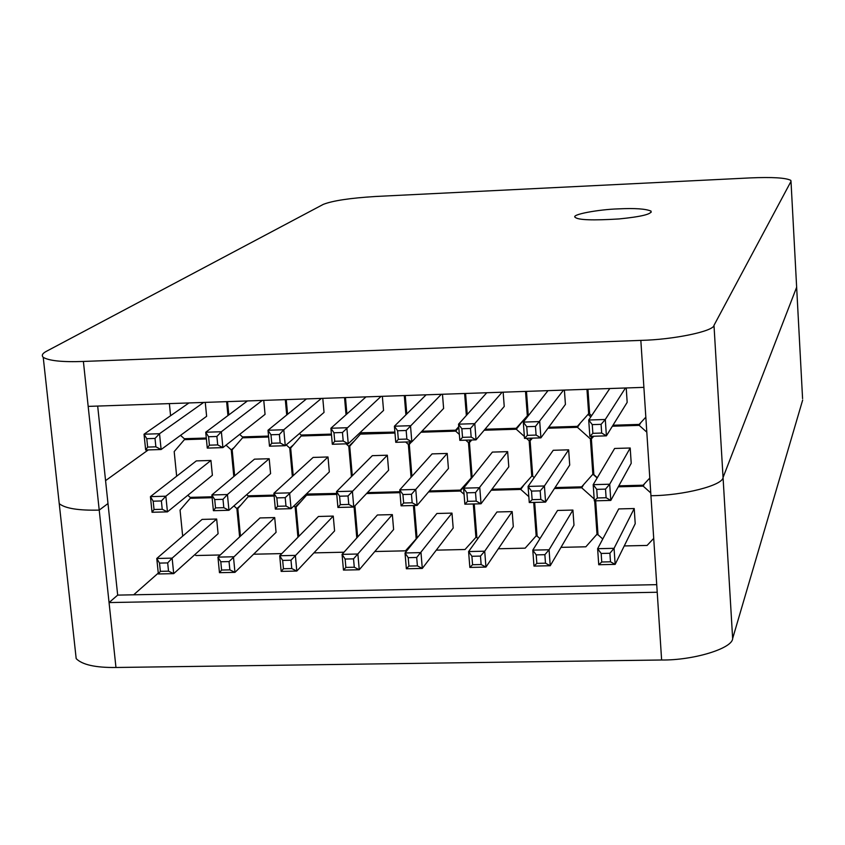 <?xml version="1.0" encoding="UTF-8"?>
<svg xmlns="http://www.w3.org/2000/svg" width="845" height="845" viewBox="0 0 845 845"><rect width="100%" height="100%" fill="white"/><g stroke="black" fill="none" stroke-linecap="round" stroke-linejoin="round"><path stroke-width="1.27" d="M645.833 417.155L639.158 424.412L612.995 425.236M591.595 415.698L589.652 413.955L587.94 389.281M625.458 387.992L605.295 419.49L601.091 424.348L601.682 433.052L606.404 435.851L589.842 436.369L588.712 420.018L605.295 419.49L606.404 435.851L627.17 402.357L626.219 387.971M609.794 388.531L588.712 420.018L592.26 424.623L601.091 424.348M589.842 436.369L592.863 433.327L592.26 424.623M601.682 433.052L592.863 433.327M589.556 412.687L577.399 426.355L548.68 427.253M586.969 389.313L588.68 413.987M528.273 415.761L526.477 391.383M563.52 390.115L535.466 426.419L536.1 435.08L540.906 437.868L524.502 438.365L523.298 422.099L539.723 421.581L540.906 437.868L565.421 404.406L564.397 390.084M547.993 390.643L523.298 422.099L526.731 426.693L535.466 426.419M524.502 438.365L527.375 435.344L526.731 426.693M536.1 435.08L527.375 435.344M528.209 414.853L516.211 428.278L484.988 429.26M525.516 391.415L527.333 415.972M467.232 414.494L465.584 393.474M502.141 392.217L470.496 428.468L471.172 437.087L476.052 439.854L459.817 440.351L458.539 424.169L474.795 423.651L476.052 439.854L504.233 406.434L503.155 392.186M486.773 392.745L458.539 424.169L461.856 428.742L470.496 428.468M459.817 440.351L462.532 437.351L461.856 428.742M471.172 437.087L462.532 437.351M458.729 426.672L455.592 430.189L421.908 431.246M464.634 393.506L466.355 415.465M406.783 413.965L405.251 395.534M441.343 394.298L406.17 430.496L406.878 439.073L411.832 441.829L395.756 442.315L394.404 426.218L410.501 425.7L411.832 441.829L443.614 408.452L442.474 394.256M426.112 394.826L394.404 426.218L397.604 430.77L406.17 430.496M395.756 442.315L398.322 439.337L397.604 430.77M406.878 439.073L398.322 439.337M394.9 432.091L359.875 432.798M404.301 395.566L405.906 414.832M346.894 413.955L345.468 397.583M381.095 396.358L342.457 432.503L343.207 441.037L348.246 443.773L332.317 444.269L330.902 428.246L346.841 427.739L348.246 443.773L383.545 410.438L382.352 396.316M366.012 396.875L330.902 428.246L333.976 432.777L342.457 432.503M332.317 444.269L334.736 441.301L333.976 432.777M343.207 441.037L334.736 441.301M331.42 434.098L301.105 435.048L299.426 433.548M344.538 397.615L346.027 414.726M287.585 414.303L286.233 399.611M321.406 398.407L283.793 429.746L279.378 434.499L280.16 442.991L285.261 445.706L269.492 446.192L268.002 430.253L283.793 429.746L285.261 445.706L324.036 412.413L322.79 398.354M306.45 398.914L268.002 430.253L270.97 434.763L279.378 434.499M269.492 446.192L271.763 443.245L270.97 434.763M280.16 442.991L271.763 443.245M268.552 436.073L242.441 436.897L239.663 434.404M285.304 399.643L286.719 415.011M228.815 414.916L227.537 401.618M262.256 400.435L221.358 431.742L216.89 436.474L217.714 444.914L222.9 447.618L207.278 448.103L205.726 432.239L221.358 431.742L222.9 447.618L265.055 414.367L263.756 400.382M247.448 400.942L205.726 432.239L208.578 436.738L216.89 436.474M207.278 448.103L209.402 445.178L208.578 436.738M217.714 444.914L209.402 445.178M206.286 438.027L184.305 438.724L180.534 435.344M226.618 401.65L227.949 415.56M170.584 415.74L169.37 403.614M203.656 402.442L159.525 433.717L155.015 438.428L155.871 446.825L161.12 449.519L145.657 449.994L144.03 434.214L159.525 433.717L161.12 449.519L206.624 416.31L205.261 402.389M188.963 402.938L144.03 434.214L146.776 438.682L155.015 438.428M145.657 449.994L147.643 447.079L146.776 438.682M155.871 446.825L147.643 447.079M649.794 478.038L643.14 485.199L618.815 485.854M597.299 477.721L593.845 474.626L591.373 438.861L593.771 436.242M593.042 436.263L591.373 438.861M640.774 422.648L639.211 425.373L646.805 432.165M612.382 426.218L639.211 425.373M606.108 497.737L610.798 500.43L631.215 463.303L630.201 447.998L614.632 448.463L593.19 484.66L609.699 484.217L610.798 500.43L594.31 500.853L593.19 484.66L596.739 489.35L605.516 489.118L606.108 497.737L597.33 497.969L596.739 489.35M630.201 447.998L609.699 484.217L605.516 489.118M594.31 500.853L597.33 497.969M590.803 416.891L588.173 414.536M593.75 473.211L581.645 486.847L555.07 487.565M534.198 477.615L532.741 476.316L530.121 440.731L532.487 438.122M592.081 436.295L590.401 438.893L592.884 474.647M532.054 438.132L530.121 440.731M580.23 423.239L577.462 427.306L590.401 438.893M547.961 428.235L577.462 427.306M540.821 499.437L545.595 502.11L569.72 465.056L568.643 449.825L553.221 450.29L528.072 486.424L544.412 485.981L545.595 502.11L529.266 502.532L528.072 486.424L531.494 491.093L540.198 490.861L540.821 499.437L532.128 499.659L531.494 491.093M568.643 449.825L544.412 485.981L540.198 490.861M529.266 502.532L532.128 499.659M532.656 475.133L520.71 488.484L491.927 489.266M531.104 438.164L529.16 440.763L531.79 476.348M472.154 477.425L469.429 442.579L471.763 439.991M471.637 439.991L469.429 442.579M522.611 421.19L516.284 429.228L524.365 436.464M529.16 440.763L526.424 438.312M484.164 430.242L516.284 429.228M476.179 501.117L481.027 503.778L508.796 466.799L507.644 451.642L492.371 452.096L463.588 488.167L479.78 487.723L481.027 503.778L464.856 504.19L463.588 488.167L466.905 492.815L475.513 492.582L476.179 501.117L467.57 501.338L466.905 492.815M507.644 451.642L475.513 492.582M464.856 504.19L467.57 501.338M472.123 476.939L460.335 490.111L429.387 490.945M470.686 440.023L468.479 442.611L471.256 478.027M411.937 476.305L409.297 444.417L411.599 441.829M458.803 427.612L455.666 431.13L459.342 434.436M468.479 442.611L465.753 440.171M420.979 432.228L455.666 431.13M412.159 502.786L417.092 505.426L448.42 468.521L447.216 453.438L432.07 453.892L399.738 489.889L415.772 489.456L417.092 505.426L401.079 505.838L399.738 489.889L402.928 494.515L411.462 494.293L412.159 502.786L403.646 503.007L402.928 494.515M447.216 453.438L411.462 494.293M401.079 505.838L403.646 503.007M399.896 491.737L367.438 492.614M410.818 441.861L408.357 444.438L411.071 477.267M352.291 475.767L349.714 446.234L360.382 434.129L394.974 433.041M408.357 444.438L405.642 442.019M361.417 433.147L360.382 434.129M348.774 504.433L353.77 507.063L388.605 470.232L387.337 455.212L372.328 455.666L336.511 491.6L352.386 491.167L353.77 507.063L337.916 507.465L336.511 491.6L339.584 496.205L348.024 495.983L348.774 504.433L340.334 504.655L339.584 496.205M387.337 455.212L348.024 495.983M337.916 507.465L340.334 504.655M336.669 493.438L306.281 494.061M354.34 440.974L348.784 446.255L351.435 476.633M293.204 475.64L290.669 448.03L301.19 435.988L331.504 435.027M348.784 446.255L346.08 443.847M302.32 435.006L301.19 435.988M285.99 506.07L291.06 508.679L329.328 471.922L327.997 456.976L313.136 457.42L273.886 493.29L289.603 492.867L291.06 508.679L275.354 509.081L273.886 493.29L276.843 497.885L285.209 497.663L285.99 506.07L277.625 506.282L276.843 497.885M327.997 456.976L285.209 497.663M275.354 509.081L277.625 506.282M274.055 495.117L248.05 495.825L246.719 494.631M293.468 444.829L289.75 448.061L292.349 476.422M234.656 475.809L232.164 449.815L242.536 437.826L268.636 437.002M289.75 448.061L286.212 444.892M243.751 436.854L242.536 437.826M223.809 507.687L228.953 510.285L270.59 473.601L269.196 458.729L254.472 459.162L211.863 494.969L227.432 494.547L228.953 510.285L213.405 510.686L211.863 494.969L214.714 499.543L222.995 499.321L223.809 507.687L215.528 507.898L214.714 499.543M269.196 458.729L227.432 494.547L222.995 499.321M213.405 510.686L215.528 507.898M212.042 496.786L190.146 497.378L187.812 495.276M234.149 447.523L231.245 449.846L233.811 476.527M176.658 476.21L174.186 451.579L184.4 439.653L206.381 438.956M231.245 449.846L226.016 445.157M185.72 438.682L184.4 439.653M162.229 509.292L167.447 511.869L212.38 475.27L210.933 460.462L196.336 460.895L150.431 496.628L165.852 496.216L167.447 511.869L152.037 512.271L150.431 496.628L153.177 501.18L161.384 500.958L162.229 509.292L154.033 509.503L153.177 501.18M210.933 460.462L165.852 496.216L161.384 500.958M152.037 512.271L154.033 509.503M653.713 538.381L647.09 545.437L624.244 545.944M602.76 539.004L598.006 534.748L595.662 500.821M644.355 483.889L643.203 486.15L650.756 492.91M618.286 486.815L643.203 486.15M610.491 561.809L615.149 564.386L635.218 523.689L634.215 508.532L618.72 508.922L597.626 548.69L614.061 548.32L615.149 564.386L598.735 564.724L597.626 548.69L601.165 553.454L609.9 553.264L610.491 561.809L601.746 561.988L601.165 553.454M634.215 508.532L614.061 548.32L609.9 553.264M598.735 564.724L601.746 561.988M537.061 534.822L525.167 548.162L498.339 548.764M477.943 538.518L476.865 537.557L474.235 503.947M533.713 502.416L536.205 536.184M523.932 484.956L520.784 489.435L528.833 496.638M491.198 490.227L520.784 489.435M481.132 564.544L485.949 567.09L513.306 526.615L512.176 511.595L496.955 511.975L468.595 551.553L484.713 551.193L485.949 567.09L469.852 567.428L468.595 551.553L471.901 556.274L480.478 556.094L481.132 564.544L472.566 564.724L471.901 556.274M512.176 511.595L484.713 551.193L480.478 556.094M469.852 567.428L472.566 564.724M597.151 477.964L593.084 474.32M597.901 533.184L585.849 546.799L560.995 547.359M539.955 538.656L537.156 536.153L534.663 502.395M594.69 500.842L597.045 534.769M583.536 484.798L581.709 487.797L594.172 498.962M554.436 488.526L581.709 487.797M545.49 563.182L550.232 565.738L573.987 525.167L572.91 510.074L557.552 510.454L532.794 550.127L549.07 549.768L550.232 565.738L533.977 566.087L532.794 550.127L536.216 554.88L544.867 554.69L545.49 563.182L536.839 563.372L536.216 554.88M572.91 510.074L549.07 549.768L544.867 554.69M533.977 566.087L536.839 563.372M343.999 552.207L313.907 552.884M354.066 506.746L356.791 537.959M298.771 536.417L296.088 507.063L306.566 495.181L336.754 494.367M307.559 494.219L306.566 495.181M291.768 568.558L296.806 571.062L334.578 530.913L333.257 516.094L318.449 516.475L279.706 555.746L295.359 555.397L296.806 571.062L281.163 571.389L279.706 555.746L282.663 560.404L290.997 560.224L291.768 568.558L283.445 568.738L282.663 560.404M333.257 516.094L290.997 560.224M281.163 571.389L283.445 568.738M281.818 553.602L253.595 554.214M301.158 501.307L295.158 507.095L297.936 537.272M240.455 536.153L237.804 508.574L248.145 496.744L274.139 496.047M295.158 507.095L293.902 505.954M249.222 495.793L248.145 496.744M229.851 569.868L234.963 572.361L276.072 532.318L274.699 517.573L260.017 517.943L217.947 557.119L233.452 556.77L234.963 572.361L219.468 572.678L217.947 557.119L220.798 561.756L229.048 561.576L229.851 569.868L221.601 570.048L220.798 561.756M274.699 517.573L229.048 561.576M219.468 572.678L221.601 570.048M476.781 536.395L465.046 549.503L436.284 550.148M473.284 503.979L475.925 537.578M417.05 538.075L414.356 505.5M467.475 482.21L460.409 491.051L464.074 494.336M428.573 491.906L460.409 491.051M417.398 565.896L422.289 568.431L453.184 528.062L451.99 513.116L436.907 513.485L405.03 552.968L420.99 552.609L422.289 568.431L406.35 568.759L405.03 552.968L408.209 557.668L416.701 557.478L417.398 565.896L408.917 566.076L408.209 557.668M451.99 513.116L416.701 557.478M406.35 568.759L408.917 566.076M417.039 537.916L405.463 550.834L374.81 551.521M413.416 505.521L416.194 538.973M357.636 537.019L354.921 505.849M366.529 493.564L399.97 492.667M354.277 567.238L359.252 569.752L393.612 529.498L392.355 514.616L377.409 514.985L342.067 554.362L357.868 554.014L359.252 569.752L343.461 570.079L342.067 554.362L345.13 559.041L353.537 558.862L354.277 567.238L345.869 567.407L345.13 559.041M392.355 514.616L353.537 558.862M343.461 570.079L345.869 567.407M220.239 554.975L195.934 555.524L194.889 554.584M240.878 505.067L236.896 508.605L239.621 536.934M182.668 536.153L180.059 510.074L190.241 498.296L212.127 497.705M236.896 508.605L233.907 505.923M191.403 497.346L190.241 498.296M168.525 571.167L173.7 573.639L218.094 533.713L216.658 519.031L202.113 519.4L156.769 558.471L172.137 558.133L173.7 573.639L158.364 573.966L156.769 558.471L159.515 563.097L167.68 562.918L168.525 571.167L160.36 571.336L159.515 563.097M216.658 519.031L172.137 558.133L167.68 562.918M158.364 573.966L160.36 571.336M618.487 208.873C634.965 208.071 645.823 208.821 651.051 211.123C651.96 214.112 641.26 216.721 618.952 218.95C593 220.534 578.466 220.038 575.361 217.461C569.889 214.641 598.999 209.391 618.487 208.873M83.391 361.449C62.498 362.209 49.116 360.836 43.232 357.34C41.31 355.375 42.461 353.326 46.665 351.171L323.286 204.374C332.666 200.698 350.094 198.068 375.55 196.484L750.096 177.915C772.235 176.964 785.808 177.777 790.814 180.365L791.004 181.369L713.993 325.336C713.708 331.261 673.476 339.679 640.837 340.387L83.391 361.449L88.176 406.392L643.89 387.359L657.22 592.25L109.058 602.569L117.677 595.112L656.723 584.655M97.682 406.065L107.991 503.536L99.214 510.105C78.532 510.602 65.202 508.447 59.234 503.652L58.749 499.205M88.176 406.392L115.966 667.487C95.496 667.719 82.24 664.761 76.187 658.625L75.575 653.027M148.287 449.91L105.572 480.625L148.287 449.91M791.004 181.369L796.645 287.226L723.056 477.499C722.887 485.368 683.235 495.561 650.935 495.709C683.235 495.561 722.887 485.368 723.056 477.499L732.647 638.514C732.594 648.39 693.555 660.431 661.624 659.998L115.966 667.487M43.232 357.34L59.234 503.652C65.202 508.447 78.532 510.602 99.214 510.105L107.991 503.536L117.677 595.112M802.581 398.65L796.645 287.226L723.056 477.499L713.993 325.336M158.268 573.1L133.668 594.795M802.665 400.065L732.647 638.514M640.837 340.387L643.89 387.359M657.22 592.25L661.624 659.998M651.125 212.327L651.051 211.113M59.234 503.652L76.187 658.625"/></g></svg>
